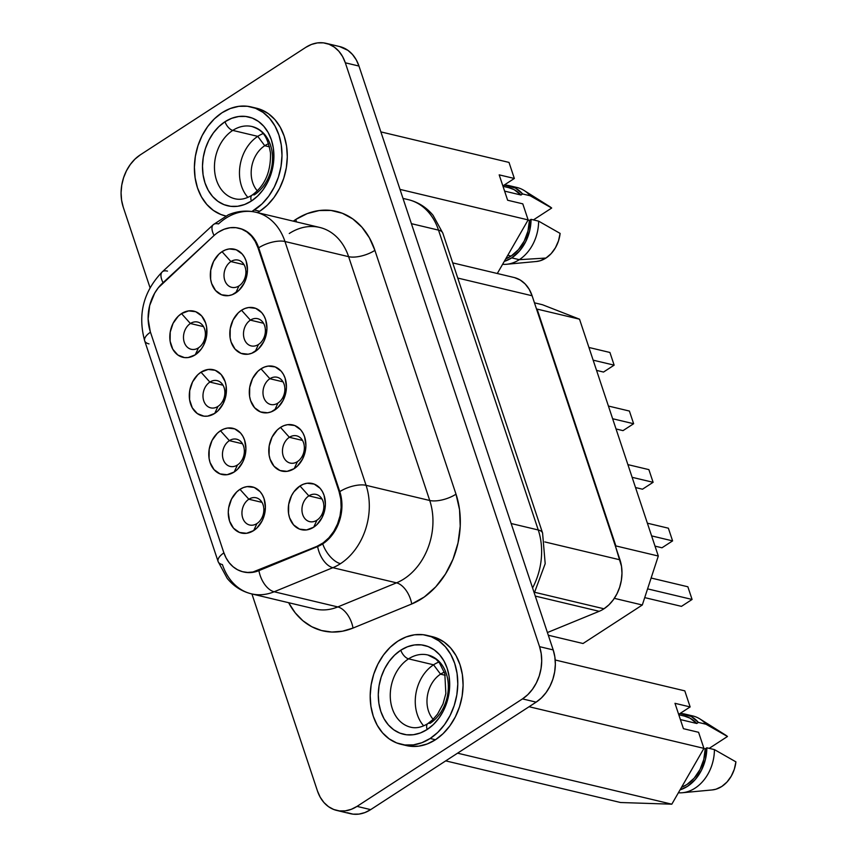 <?xml version="1.0" encoding="UTF-8"?>
<svg xmlns="http://www.w3.org/2000/svg" width="857" height="857" viewBox="0 0 857 857"><rect width="100%" height="100%" fill="white"/><g stroke="black" fill="none" stroke-linecap="round" stroke-linejoin="round"><path stroke-width="1.29" d="M433.567 664.807A37.119 28.517 -76.6 0 0 423.69 725.847A37.119 28.517 103.4 0 1 433.567 664.807A37.119 28.517 103.4 0 1 438.87 662.075A37.119 28.517 -76.6 0 0 433.567 664.807L440.541 674.159L433.567 664.807L408.564 658.851L433.567 664.807M427.889 654.994L435.859 659.054L439.309 662.6L444.815 673.602L445.844 693.549L442.994 704.015L437.541 714.117L432.817 719.623L427.836 723.608C421.762 727.347 416.052 728.546 410.696 727.207A37.119 28.517 103.4 0 1 390.267 696.891A37.119 28.517 103.4 0 1 408.564 658.851A8.516 4.242 -123 0 1 400.797 650.184A45.635 35.062 -76.6 0 0 380.808 711.396A45.635 35.062 -76.6 0 0 427.172 729.489A8.516 4.242 -123 0 1 427.793 723.64A8.516 4.242 -123 0 1 430.021 723.351A37.119 28.517 103.4 0 0 448.307 685.311A37.119 28.517 103.4 0 0 427.889 654.994A37.119 28.517 103.4 0 0 408.564 658.851A37.119 28.517 103.4 0 1 431.703 656.28M444.365 672.177A27.499 21.125 -76.6 0 0 440.541 674.159A27.499 21.125 103.4 0 1 444.365 672.177M406.882 725.922A37.119 28.517 103.4 0 1 390.267 694.331A37.119 28.517 103.4 0 1 408.564 658.851A8.516 4.242 57 0 1 400.797 650.184L407.525 646.746L414.499 644.957L421.451 644.893L428.125 646.564L434.253 649.885L439.598 654.748L443.958 660.961L447.172 668.278L449.1 676.43L449.689 685.097L448.907 693.945L446.776 702.633L443.39 710.828L438.87 718.22L433.396 724.519L427.172 729.489L420.444 732.928L413.47 734.717L406.518 734.781L399.844 733.121L393.727 729.789L388.382 724.926L384.011 718.712L380.808 711.396L378.869 703.243L378.28 694.577L379.073 685.729L381.194 677.041L384.579 668.846L389.099 661.454L394.574 655.155L400.797 650.184A45.635 35.062 -76.6 0 1 447.172 668.278A45.635 35.062 -76.6 0 1 427.172 729.489A8.516 4.242 57 0 1 427.793 723.64M430.16 738.477A55.984 43.011 103.4 0 1 401.012 744.294A55.984 43.011 103.4 0 1 370.213 698.573A55.984 43.011 103.4 0 1 397.809 641.197A55.984 43.011 103.4 0 1 426.957 635.38A55.984 43.011 103.4 0 1 457.756 681.101A55.984 43.011 103.4 0 1 430.16 738.477L435.474 739.741L430.16 738.477L437.798 732.381L444.515 724.658L450.054 715.584L454.21 705.536L456.824 694.877L457.788 684.025L457.06 673.388L454.692 663.393L450.75 654.416L445.404 646.799L438.838 640.832L431.328 636.751L423.144 634.705L414.617 634.78L406.057 636.976L397.809 641.197L390.181 647.292L383.465 655.027L377.916 664.089L373.759 674.148L371.156 684.807L370.192 695.659L370.91 706.286L373.277 716.281L377.219 725.258L382.576 732.885L389.132 738.841L396.641 742.923L404.825 744.969L413.353 744.894L421.912 742.698L430.16 738.477M401.012 744.294L406.325 745.558A55.984 43.011 -76.6 0 0 435.474 739.741L443.101 733.646L449.818 725.922L455.356 716.848L459.513 706.8L462.127 696.141L463.091 685.289L462.373 674.652L459.995 664.657L456.053 655.68L450.707 648.063L444.14 642.097L436.631 638.015L432.057 636.601M257.775 136.359A37.119 28.517 -76.6 0 0 247.898 197.389A37.119 28.517 103.4 0 1 257.775 136.359L264.749 145.711A27.499 21.125 -76.6 0 0 257.346 190.854A27.499 21.125 103.4 0 1 264.749 145.711L269.473 146.836L264.749 145.711A27.499 21.125 103.4 0 1 268.573 143.719A27.499 21.125 -76.6 0 0 264.749 145.711L257.775 136.359A37.119 28.517 103.4 0 1 263.078 133.617A37.119 28.517 -76.6 0 0 257.775 136.359L232.772 130.403L257.775 136.359M231.09 197.474A37.119 28.517 103.4 0 1 214.464 165.872A37.119 28.517 103.4 0 1 232.772 130.403A8.516 4.242 -123 0 1 225.005 121.737A45.635 35.062 -76.6 0 0 205.005 182.937A45.635 35.062 -76.6 0 0 251.38 201.041L244.652 204.48L237.678 206.269L230.726 206.333L224.052 204.662L217.935 201.341L212.579 196.478L208.219 190.265L205.005 182.937L203.077 174.796L202.488 166.129L203.27 157.281L205.401 148.593L208.787 140.398L213.307 133.006L218.781 126.707L225.005 121.737L231.733 118.298L238.707 116.509L245.659 116.445L252.333 118.105L258.46 121.437L263.806 126.3L268.166 132.514L271.38 139.83L273.308 147.982L273.897 156.649L273.115 165.487L270.983 174.185L267.598 182.38L263.078 189.772L257.603 196.071L251.38 201.041A8.516 4.242 -123 0 1 252.001 195.192A8.516 4.242 57 0 0 251.38 201.041A45.635 35.062 -76.6 0 0 271.38 139.83A45.635 35.062 -76.6 0 0 225.005 121.737A8.516 4.242 57 0 0 232.772 130.403A37.119 28.517 103.4 0 1 252.097 126.547C260.678 129.793 267.041 133.049 270.491 152.985C270.973 171.871 264.824 185.926 252.044 195.16C245.97 198.899 240.26 200.099 234.904 198.76A37.119 28.517 103.4 0 1 214.475 168.443A37.119 28.517 103.4 0 1 232.772 130.403A37.119 28.517 103.4 0 1 255.911 127.832M256.264 108.143L260.839 109.557L268.348 113.638L274.915 119.605L280.26 127.232L284.203 136.209L286.581 146.204L287.299 156.831L286.334 167.683L283.721 178.342L279.564 188.401L274.026 197.464L267.309 205.198L259.682 211.283A55.984 43.011 -76.6 0 1 257.486 212.622L259.682 211.283L254.368 210.019L259.682 211.283A55.984 43.011 -76.6 0 0 287.266 153.917A55.984 43.011 -76.6 0 0 256.468 108.196L251.165 106.932A55.984 43.011 103.4 0 1 281.964 152.653A55.984 43.011 103.4 0 1 254.368 210.019A55.984 43.011 103.4 0 1 251.926 211.508L262.006 203.934L268.712 196.199L274.261 187.137L278.418 177.078L281.021 166.419L281.985 155.567L281.267 144.94L278.9 134.945L274.958 125.968L269.612 118.341L263.045 112.385L255.536 108.293L247.352 106.257L238.824 106.332L230.265 108.528L222.017 112.749A55.984 43.011 103.4 0 1 251.165 106.932M535.293 596.086L599.193 611.309A36.508 28.045 -76.6 0 0 603.971 608.791L534.779 592.316L603.971 608.791A36.508 28.045 103.4 0 1 599.193 611.309L547.419 632.541L599.193 611.309L535.293 596.086M190.393 323.507L203.527 326.635L190.393 323.507A13.991 10.755 -76.6 0 0 184.266 342.275A13.991 10.755 -76.6 0 0 198.481 347.824A13.991 10.755 103.4 0 1 191.197 349.281A13.991 10.755 103.4 0 1 183.494 337.851A13.991 10.755 103.4 0 1 190.393 323.507L181.513 313.608L190.393 323.507A13.991 10.755 103.4 0 1 197.678 322.05A13.991 10.755 103.4 0 1 205.38 333.48A13.991 10.755 103.4 0 1 198.481 347.824L195.235 354.841A23.728 18.233 103.4 0 1 171.121 345.435A23.728 18.233 103.4 0 1 181.513 313.608L188.636 310.887L195.728 311.712L201.695 315.976L205.626 323.014L206.633 327.245L206.537 336.362L203.666 345.135L201.32 348.981L195.235 354.841L188.112 357.562L184.491 357.594L177.838 355.002L172.793 349.238L170.115 341.193L170.222 332.088L173.082 323.303L178.277 316.19L181.513 313.608A23.728 18.233 103.4 0 1 205.626 323.014A23.728 18.233 103.4 0 1 195.235 354.841L198.481 347.824A13.991 10.755 -76.6 0 0 204.609 329.056A13.991 10.755 -76.6 0 0 190.393 323.507M209.879 382.083L223.013 385.211L209.879 382.083A13.991 10.755 -76.6 0 0 203.752 400.851A13.991 10.755 -76.6 0 0 217.967 406.4A13.991 10.755 103.4 0 1 210.683 407.857A13.991 10.755 103.4 0 1 202.98 396.427A13.991 10.755 103.4 0 1 209.879 382.083L200.999 372.184L209.879 382.083A13.991 10.755 103.4 0 1 217.164 380.626A13.991 10.755 103.4 0 1 224.866 392.056A13.991 10.755 103.4 0 1 217.967 406.4L214.721 413.417A23.728 18.233 103.4 0 1 190.608 404.011A23.728 18.233 103.4 0 1 200.999 372.184L208.122 369.463L215.214 370.288L221.181 374.552L225.112 381.59L226.119 385.821L226.023 394.938L223.152 403.711L217.957 410.835L214.721 413.417L207.598 416.138L203.977 416.17L197.324 413.577L192.279 407.814L189.601 399.769L189.708 390.663L192.568 381.879L197.763 374.766L200.999 372.184A23.728 18.233 103.4 0 1 225.112 381.59A23.728 18.233 103.4 0 1 214.721 413.417L217.967 406.4A13.991 10.755 -76.6 0 0 224.095 387.632A13.991 10.755 -76.6 0 0 209.879 382.083M229.365 440.659A13.991 10.755 -76.6 0 0 223.227 459.427A13.991 10.755 -76.6 0 0 237.453 464.976L234.207 471.993A23.728 18.233 103.4 0 1 210.094 462.587A23.728 18.233 103.4 0 1 220.485 430.76L229.365 440.659L242.499 443.787L229.365 440.659A13.991 10.755 103.4 0 1 236.65 439.202A13.991 10.755 103.4 0 1 244.352 450.632A13.991 10.755 103.4 0 1 237.453 464.976A13.991 10.755 103.4 0 1 230.169 466.433A13.991 10.755 103.4 0 1 222.466 455.003A13.991 10.755 103.4 0 1 229.365 440.659L220.485 430.76L223.988 428.961L227.608 428.039L234.7 428.864L240.667 433.128L242.927 436.352L244.599 440.166L245.916 448.907L244.395 458.024L242.638 462.287L237.443 469.411L234.207 471.993L227.084 474.714L219.992 473.878L214.025 469.615L210.094 462.587L209.087 458.345L209.194 449.239L212.054 440.455L217.25 433.342L220.485 430.76A23.728 18.233 103.4 0 1 244.599 440.166A23.728 18.233 103.4 0 1 234.207 471.993L237.453 464.976A13.991 10.755 -76.6 0 0 243.581 446.208A13.991 10.755 -76.6 0 0 229.365 440.659M248.851 499.235A13.991 10.755 -76.6 0 0 242.713 518.003A13.991 10.755 -76.6 0 0 256.939 523.552L253.693 530.569A23.728 18.233 103.4 0 1 229.58 521.163A23.728 18.233 103.4 0 1 239.971 489.336L248.851 499.235L261.985 502.363L248.851 499.235A13.991 10.755 103.4 0 1 256.136 497.778A13.991 10.755 103.4 0 1 263.838 509.208A13.991 10.755 103.4 0 1 256.939 523.552A13.991 10.755 103.4 0 1 249.655 525.009A13.991 10.755 103.4 0 1 241.953 513.579A13.991 10.755 103.4 0 1 248.851 499.235L239.971 489.336L243.474 487.537L247.095 486.615L254.186 487.44L260.153 491.704L262.413 494.928L264.085 498.742L265.402 507.483L263.881 516.6L262.124 520.863L256.929 527.987L253.693 530.569L246.57 533.29L239.478 532.454L233.511 528.191L229.58 521.163L228.262 512.411L228.669 507.815L231.54 499.031L236.736 491.918L239.971 489.336A23.728 18.233 103.4 0 1 264.085 498.742A23.728 18.233 103.4 0 1 253.693 530.569L256.939 523.552A13.991 10.755 -76.6 0 0 263.067 504.784A13.991 10.755 -76.6 0 0 248.851 499.235M230.908 261.567A13.991 10.755 -76.6 0 0 224.78 280.335A13.991 10.755 -76.6 0 0 238.996 285.884L235.75 292.901A23.728 18.233 103.4 0 1 211.636 283.496A23.728 18.233 103.4 0 1 222.038 251.669L230.908 261.567L244.041 264.695L230.908 261.567A13.991 10.755 103.4 0 1 238.192 260.11A13.991 10.755 103.4 0 1 245.895 271.54A13.991 10.755 103.4 0 1 238.996 285.884A13.991 10.755 103.4 0 1 231.711 287.341A13.991 10.755 103.4 0 1 224.009 275.911A13.991 10.755 103.4 0 1 230.908 261.567L222.038 251.669L225.53 249.88L229.162 248.948L236.243 249.783L242.21 254.036L244.481 257.271L246.152 261.074L247.459 269.816L245.948 278.932L244.181 283.196L238.985 290.319L232.258 294.69L228.626 295.622L221.545 294.787L215.578 290.534L211.636 283.496L210.629 279.253L210.736 270.148L213.607 261.364L218.803 254.25L222.038 251.669A23.728 18.233 103.4 0 1 246.152 261.074A23.728 18.233 103.4 0 1 235.75 292.901L238.996 285.884A13.991 10.755 -76.6 0 0 245.134 267.116A13.991 10.755 -76.6 0 0 230.908 261.567M250.394 320.143A13.991 10.755 -76.6 0 0 244.266 338.911A13.991 10.755 -76.6 0 0 258.482 344.46L255.236 351.477A23.728 18.233 103.4 0 1 231.122 342.072A23.728 18.233 103.4 0 1 241.524 310.245L250.394 320.143L263.528 323.271L250.394 320.143A13.991 10.755 103.4 0 1 257.678 318.686A13.991 10.755 103.4 0 1 265.381 330.116A13.991 10.755 103.4 0 1 258.482 344.46A13.991 10.755 103.4 0 1 251.197 345.917A13.991 10.755 103.4 0 1 243.495 334.487A13.991 10.755 103.4 0 1 250.394 320.143L241.524 310.245L245.016 308.456L248.648 307.524L255.729 308.359L261.696 312.612L263.967 315.847L265.638 319.65L266.945 328.392L265.434 337.508L263.667 341.772L258.471 348.895L251.744 353.266L248.112 354.198L241.031 353.363L235.064 349.11L231.122 342.072L230.115 337.829L230.222 328.724L233.093 319.94L238.289 312.826L241.524 310.245A23.728 18.233 103.4 0 1 265.638 319.65A23.728 18.233 103.4 0 1 255.236 351.477L258.482 344.46A13.991 10.755 -76.6 0 0 264.62 325.692A13.991 10.755 -76.6 0 0 250.394 320.143M269.88 378.719A13.991 10.755 -76.6 0 0 263.752 397.487A13.991 10.755 -76.6 0 0 277.968 403.036L274.722 410.053A23.728 18.233 103.4 0 1 250.608 400.648A23.728 18.233 103.4 0 1 261.01 368.821L269.88 378.719L283.014 381.847L269.88 378.719A13.991 10.755 103.4 0 1 277.165 377.262A13.991 10.755 103.4 0 1 284.867 388.692A13.991 10.755 103.4 0 1 277.968 403.036A13.991 10.755 103.4 0 1 270.683 404.493A13.991 10.755 103.4 0 1 262.981 393.063A13.991 10.755 103.4 0 1 269.88 378.719L261.01 368.821L264.502 367.032L268.134 366.1L275.215 366.935L281.182 371.188L283.453 374.423L285.124 378.226L286.431 386.968L286.024 391.574L283.153 400.348L277.957 407.471L271.23 411.842L267.598 412.774L260.517 411.938L254.55 407.686L250.608 400.648L249.601 396.405L249.708 387.3L252.579 378.515L257.775 371.402L261.01 368.821A23.728 18.233 103.4 0 1 285.124 378.226A23.728 18.233 103.4 0 1 274.722 410.053L277.968 403.036A13.991 10.755 -76.6 0 0 284.106 384.268A13.991 10.755 -76.6 0 0 269.88 378.719M289.366 437.295A13.991 10.755 -76.6 0 0 283.238 456.063A13.991 10.755 -76.6 0 0 297.454 461.612L294.208 468.629A23.728 18.233 103.4 0 1 270.094 459.223A23.728 18.233 103.4 0 1 280.496 427.397L289.366 437.295L302.5 440.423L289.366 437.295A13.991 10.755 103.4 0 1 296.651 435.838A13.991 10.755 103.4 0 1 304.353 447.268A13.991 10.755 103.4 0 1 297.454 461.612A13.991 10.755 103.4 0 1 290.169 463.069A13.991 10.755 103.4 0 1 282.467 451.639A13.991 10.755 103.4 0 1 289.366 437.295L280.496 427.397L283.988 425.608L287.62 424.676L294.701 425.511L300.668 429.764L302.939 432.999L304.599 436.802L305.917 445.544L305.51 450.15L302.639 458.923L297.443 466.047L294.208 468.629L287.084 471.35L280.003 470.514L274.036 466.262L270.094 459.223L269.087 454.981L269.194 445.876L272.065 437.091L277.261 429.978L280.496 427.397A23.728 18.233 103.4 0 1 304.599 436.802A23.728 18.233 103.4 0 1 294.208 468.629L297.454 461.612A13.991 10.755 -76.6 0 0 303.592 442.844A13.991 10.755 -76.6 0 0 289.366 437.295M308.852 495.871A13.991 10.755 -76.6 0 0 302.725 514.639A13.991 10.755 -76.6 0 0 316.94 520.188L313.694 527.205A23.728 18.233 103.4 0 1 289.58 517.799A23.728 18.233 103.4 0 1 299.971 485.973L308.852 495.871L321.986 498.999L308.852 495.871A13.991 10.755 103.4 0 1 316.137 494.414A13.991 10.755 103.4 0 1 323.839 505.844A13.991 10.755 103.4 0 1 316.94 520.188A13.991 10.755 103.4 0 1 309.656 521.645A13.991 10.755 103.4 0 1 301.953 510.215A13.991 10.755 103.4 0 1 308.852 495.871L299.971 485.973L303.474 484.184L307.106 483.252L314.187 484.087L320.154 488.34L322.425 491.575L324.085 495.378L325.403 504.12L324.996 508.726L322.125 517.499L316.929 524.623L313.694 527.205L306.57 529.926L299.479 529.09L293.523 524.838L289.58 517.799L288.573 513.557L288.68 504.452L291.551 495.667L293.897 491.832L299.971 485.973A23.728 18.233 103.4 0 1 324.085 495.378A23.728 18.233 103.4 0 1 313.694 527.205L316.94 520.188A13.991 10.755 -76.6 0 0 323.078 501.42A13.991 10.755 -76.6 0 0 308.852 495.871M149 343.893A19.475 7.831 -18.4 0 1 144.662 340.765A19.475 7.831 -18.4 0 1 150.468 332.184A19.475 7.831 161.6 0 0 144.683 340.84L218.107 561.539L227.223 578.389C233.682 586.274 241.728 591.426 251.358 593.826L315.012 608.984A58.415 44.875 -76.6 0 0 337.797 606.927L274.144 591.769A19.475 10.916 -112.3 0 1 258.932 570.623L258.182 570.441A38.94 29.92 103.4 0 1 242.992 571.812A38.94 29.92 103.4 0 1 223.698 552.326L150.275 331.627A38.94 29.92 103.4 0 1 162.594 283.099L213.607 235.9A38.94 29.92 103.4 0 1 218.353 232.193A38.94 29.92 -76.6 0 0 213.607 235.9L158.331 287.727L154.689 293.126L149.664 305.574L148.132 318.943L150.275 331.627L223.698 552.326L226.077 557.918L229.258 562.792L233.115 566.777L237.56 569.766L242.435 571.673L247.598 572.433L252.901 572.015L316.886 546.37L323.196 542.856L328.917 537.768L333.78 531.372L337.54 523.948L340.036 515.85L341.14 507.483L340.797 499.213L339.029 491.457L257.925 247.641L255.182 241.385L251.465 236.093L246.902 231.936L241.674 229.098L235.986 227.683L230.051 227.737L224.095 229.258L218.353 232.193A38.94 29.92 103.4 0 1 238.632 228.144A38.94 29.92 103.4 0 1 257.925 247.641L258.685 247.812L339.79 491.639A38.94 29.92 103.4 0 1 322.735 543.863A38.94 29.92 103.4 0 1 317.647 546.541A19.475 10.916 67.7 0 0 332.848 567.688A58.415 44.875 -76.6 0 0 340.486 563.67A19.475 9.695 -123 0 1 322.735 543.863A19.475 9.695 57 0 0 340.486 563.67A58.415 44.875 103.4 0 1 332.848 567.688L274.144 591.769A58.415 44.875 103.4 0 1 251.358 593.826A58.415 44.875 103.4 0 1 222.424 564.592A19.475 7.831 -18.4 0 1 218.107 561.539A19.475 7.831 -18.4 0 1 223.891 552.883A19.475 7.831 161.6 0 0 218.074 561.464M251.037 593.74A58.415 44.875 -76.6 0 0 274.144 591.769L337.797 606.927A19.475 10.916 -112.3 0 1 353.009 628.074A77.88 59.84 103.4 0 1 288.638 602.696L295.151 612.766L302.885 620.736L311.755 626.724L321.514 630.527L331.852 632.048L342.457 631.213L353.009 628.074L411.714 603.992L424.333 596.965L435.785 586.809L445.49 573.997L453.021 559.16L458.013 542.974L460.22 526.219L459.545 509.69L456.01 494.178L374.905 250.362L369.421 237.86L361.975 227.266L352.848 218.964L342.393 213.286L331.016 210.447L319.147 210.554L307.245 213.597L295.761 219.478A19.475 9.695 -123 0 1 296.447 221.899A19.475 9.695 57 0 0 295.761 219.478A77.88 59.84 103.4 0 1 374.905 250.362A19.475 7.831 -18.4 0 1 348.617 256.671A58.415 44.875 -76.6 0 0 319.918 227.491A58.415 44.875 -76.6 0 0 289.259 233.511M213.2 224.738A19.475 8.195 47.2 0 0 214.057 235.493A19.475 8.195 -132.8 0 1 213.264 224.684A19.475 8.195 -132.8 0 1 218.492 223.913A58.415 44.875 103.4 0 1 225.605 218.353A58.415 44.875 103.4 0 1 256.029 212.279A58.415 44.875 103.4 0 1 284.963 241.503L366.078 485.33A58.415 44.875 103.4 0 1 340.486 563.67A58.415 44.875 -76.6 0 0 366.078 485.33L429.732 500.488L366.078 485.33A19.475 7.831 161.6 0 0 339.79 491.639A19.475 7.831 -18.4 0 1 366.078 485.33L284.963 241.503L348.617 256.671L284.963 241.503A19.475 7.831 161.6 0 0 258.685 247.812A19.475 7.831 -18.4 0 1 284.963 241.503A58.415 44.875 -76.6 0 0 255.654 212.193M519.288 259.682A39.186 30.102 103.4 0 1 506.573 264.277A39.186 30.102 103.4 0 1 502.588 264.32A39.186 30.102 -76.6 0 0 519.288 259.682L511.715 257.871A39.186 30.102 103.4 0 1 504.27 261.406L511.715 257.871L519.556 250.962L525.727 241.663L529.669 230.812L531.051 219.338L529.422 220.399L528.041 220.067L529.422 220.399L527.976 231.047L524.205 241.096L518.421 249.676L511.115 256.082L507.783 255.29L511.115 256.082A37.119 28.517 -76.6 0 0 529.422 220.399L531.051 219.338A39.186 30.102 103.4 0 1 511.715 257.871L519.288 259.682A39.186 30.102 -76.6 0 0 538.625 221.149L531.051 219.338L538.625 221.149A39.186 30.102 103.4 0 1 519.288 259.682L545.952 258.053L519.288 259.682M506.573 264.277L536.482 261.481A29.202 22.443 -76.6 0 0 545.952 258.053A29.202 22.443 -76.6 0 0 560.124 233.415L538.625 221.149L560.124 233.415L558.496 240.86L555.443 247.748L551.169 253.618L545.952 258.053L540.178 260.753L536.3 261.492M505.748 258.835A37.119 28.517 -76.6 0 0 511.115 256.082L505.748 258.846M445.265 675.284L440.541 674.159L445.265 675.284M727.475 736.484L709.21 748.354L727.475 736.484L705.975 724.219L727.475 736.484A29.202 22.443 -76.6 0 0 725.365 734.942L699.933 718.959A39.186 30.102 103.4 0 1 705.975 724.219A39.186 30.102 -76.6 0 0 692.831 715.97L685.257 714.16A39.186 30.102 103.4 0 1 698.401 722.419L705.975 724.219L698.401 722.419L691.235 716.495L679.976 713.527A39.186 30.102 103.4 0 1 685.257 714.16M688.974 715.381A39.186 30.102 103.4 0 1 699.933 718.959M684.529 716.12L690.014 718.155L696.773 723.479L680.394 719.58L696.773 723.479A37.119 28.517 -76.6 0 0 684.775 716.173L678.787 714.749M684.797 690.86L690.142 706.929L678.669 714.374L690.142 706.929L674.984 703.318L683.425 728.686L698.584 732.296L703.929 748.365L671.813 804.187L620.575 802.516L445.726 760.877L620.575 802.516L671.813 804.187L457.584 753.174L671.813 804.187L703.929 748.365L529.08 706.725L703.929 748.365L698.584 732.296L683.425 728.686L674.984 703.318L690.142 706.929L684.797 690.86L555.207 659.997L684.797 690.86M705.215 748.847L703.833 748.525L705.215 748.847L703.768 759.506L699.998 769.543L694.213 778.124L686.907 784.53L681.54 787.294A37.119 28.517 -76.6 0 0 705.215 748.847L706.843 747.797L705.215 748.847M696.773 723.479L698.401 722.419L696.773 723.479M680.062 789.865L687.507 786.33L695.348 779.409L701.519 770.122L705.461 759.259L706.843 747.797A39.186 30.102 103.4 0 1 680.062 789.865M714.417 749.596L706.843 747.797L714.417 749.596A39.186 30.102 103.4 0 1 682.365 792.736A39.186 30.102 103.4 0 1 678.38 792.779A39.186 30.102 -76.6 0 0 714.417 749.596L735.917 761.862L734.299 769.307L731.235 776.206L726.961 782.066L721.755 786.501L715.97 789.211L712.092 789.95M682.365 792.736L712.274 789.929A29.202 22.443 -76.6 0 0 735.917 761.862M433.149 719.302A27.499 21.125 103.4 0 1 440.541 674.159A27.499 21.125 -76.6 0 0 433.149 719.302M522.791 203.848L528.137 219.917L497.306 273.501L528.137 219.917L400.005 189.397L528.137 219.917L522.791 203.848L507.633 200.238L522.791 203.848M339.543 46.535L347.953 50.359L352.506 54.505L356.233 59.808L358.976 66.053L553.193 649.917L554.843 656.869L555.347 664.261L554.683 671.813L552.861 679.226L549.969 686.221L546.113 692.52L541.442 697.898L536.139 702.14L370.663 809.629L364.921 812.575L358.976 814.096L353.041 814.15L347.342 812.725M615.605 546.745L621.507 566.348L621.978 573.279L621.346 580.36L619.643 587.313L616.933 593.869L613.323 599.782L608.941 604.817L603.971 608.791A36.508 28.045 -76.6 0 0 619.965 559.825L532.111 295.761L615.605 546.745L537.082 309.088L579.525 319.19L537.082 309.088L615.872 545.93L658.305 556.032L615.872 545.93L615.605 546.745M358.976 66.053A38.94 29.92 -76.6 0 0 339.683 46.567L326.035 43.321A38.94 29.92 103.4 0 1 345.328 62.807L358.976 66.053L345.328 62.807L539.556 646.66L553.193 649.917L358.976 66.053M336.747 810.433A38.94 29.92 103.4 0 1 317.454 790.947L320.197 797.192L323.914 802.495L328.477 806.641L333.705 809.479L339.393 810.904L345.328 810.851L351.284 809.319L357.026 806.383A38.94 29.92 103.4 0 1 336.747 810.433L350.384 813.679A38.94 29.92 -76.6 0 0 370.663 809.629L357.026 806.383L522.491 698.894L357.026 806.383L370.663 809.629L536.139 702.14L522.491 698.894L527.805 694.652L532.476 689.274L536.332 682.975L539.224 675.98L541.035 668.556L541.71 661.015L541.206 653.612L539.556 646.66A38.94 29.92 103.4 0 1 522.491 698.894L536.139 702.14A38.94 29.92 -76.6 0 0 553.193 649.917L539.556 646.66L345.328 62.807L342.596 56.562L338.869 51.259L334.305 47.114L329.077 44.275L323.389 42.85L317.454 42.904L311.498 44.425L305.767 47.371L140.291 154.86L134.988 159.102L130.318 164.48L126.461 170.779L123.569 177.774L121.748 185.187L121.083 192.739L121.576 200.131L123.226 207.083L150.029 287.663L123.226 207.083A38.94 29.92 103.4 0 1 140.291 154.86L305.767 47.371A38.94 29.92 103.4 0 1 326.035 43.321M317.454 790.947L251.926 593.955L317.454 790.947M403.69 744.819L410.128 746.233L418.666 746.158L427.215 743.962L435.474 739.741A55.984 43.011 -76.6 0 0 463.059 682.365A55.984 43.011 -76.6 0 0 432.26 636.644L426.957 635.38M295.761 219.478A77.88 59.84 -76.6 0 0 293.298 221.149A77.88 59.84 103.4 0 1 295.761 219.478M314.69 608.909A58.415 44.875 -76.6 0 0 337.797 606.927L396.502 582.846L332.848 567.688L396.502 582.846A58.415 44.875 -76.6 0 0 429.732 500.488L348.617 256.671A58.415 44.875 -76.6 0 0 319.682 227.437L256.029 212.279C246.623 210.136 237.357 210.993 228.241 214.861L213.264 224.684L162.252 271.883A19.475 8.195 47.2 0 0 163.044 282.692A19.475 8.195 -132.8 0 1 162.187 271.937A19.475 8.195 -132.8 0 1 167.479 271.112M353.009 628.074A19.475 10.916 67.7 0 0 337.797 606.927L396.502 582.846A19.475 10.916 -112.3 0 1 411.714 603.992L353.009 628.074M396.502 582.846A58.415 44.875 -76.6 0 0 429.732 500.488A19.475 7.831 161.6 0 0 456.01 494.178A77.88 59.84 103.4 0 1 411.714 603.992A19.475 10.916 67.7 0 0 396.502 582.846M456.01 494.178A19.475 7.831 -18.4 0 1 429.732 500.488L348.617 256.671A19.475 7.831 161.6 0 0 374.905 250.362L456.01 494.178M258.932 570.623A38.94 29.92 103.4 0 1 243.377 571.898A38.94 29.92 -76.6 0 0 243.752 571.994A38.94 29.92 -76.6 0 0 258.932 570.623A19.475 10.916 67.7 0 0 274.144 591.769L332.848 567.688A19.475 10.916 -112.3 0 1 317.647 546.541L258.932 570.623M239.028 228.241A38.94 29.92 103.4 0 1 258.685 247.812A38.94 29.92 -76.6 0 0 239.392 228.326A38.94 29.92 -76.6 0 0 239.028 228.241M316.886 546.37L317.647 546.541A38.94 29.92 -76.6 0 0 322.735 543.863A38.94 29.92 -76.6 0 0 339.79 491.639L339.029 491.457A38.94 29.92 103.4 0 1 316.886 546.37M339.79 491.639L339.029 491.457L257.925 247.641L258.685 247.812L339.79 491.639M408.618 199.735A60.847 46.749 103.4 0 1 438.516 230.126L538.26 529.98A60.847 46.749 103.4 0 1 532.583 587.945A60.847 46.749 -76.6 0 0 538.26 529.98L511.158 523.52L538.26 529.98L438.516 230.126A60.847 46.749 -76.6 0 0 408.371 199.67C418.173 202.113 426.4 207.319 433.053 215.3L442.833 233.179A19.475 7.831 161.6 0 0 438.516 230.126L411.403 223.666L438.516 230.126A19.475 7.831 -18.4 0 1 442.855 233.254M514.554 277.614L520.21 280.014L525.17 283.967L529.197 289.302L532.111 295.761L457.756 278.054L532.111 295.761A36.508 28.045 -76.6 0 0 514.029 277.486L452.721 262.885M544.827 541.935L619.965 559.825L544.827 541.935M548.319 635.241L583.028 643.511L548.319 635.241M542.427 304.717L534.468 302.821L542.427 304.717L579.525 319.19L658.305 556.032L642.311 604.999L614.33 598.336L642.311 604.999L583.028 643.511L642.311 604.999L658.305 556.032L579.525 319.19L542.427 304.717M603.521 372.056L596.558 370.395L603.521 372.056L614.137 365.157L593.151 360.165L614.137 365.157L603.521 372.056M609.916 352.473L588.93 347.471L609.916 352.473L614.137 365.157L609.916 352.473M623.007 430.632L616.044 428.971L623.007 430.632L633.623 423.733L612.637 418.741L633.623 423.733L623.007 430.632M629.402 411.049L608.416 406.047L629.402 411.049L633.623 423.733L629.402 411.049M642.493 489.208L635.53 487.547L642.493 489.208L653.109 482.309L632.123 477.317L653.109 482.309L642.493 489.208M648.888 469.625L627.902 464.623L648.888 469.625L653.109 482.309L648.888 469.625M661.979 547.784L655.016 546.123L661.979 547.784L672.595 540.885L651.609 535.893L672.595 540.885L661.979 547.784M668.374 528.201L647.389 523.198L668.374 528.201L672.595 540.885L668.374 528.201M681.465 606.36L644.732 597.618L681.465 606.36L692.081 599.461L647.581 588.866L692.081 599.461L681.465 606.36M687.86 586.777L651.127 578.025L687.86 586.777L692.081 599.461L687.86 586.777M509.004 162.412L514.35 178.47L502.877 185.926L514.35 178.47L499.192 174.86L507.633 200.238L499.192 174.86L514.35 178.47L509.004 162.412L380.872 131.892L509.004 162.412M508.737 187.662L514.221 189.697L520.981 195.021L504.602 191.122L520.981 195.021A37.119 28.517 -76.6 0 0 508.983 187.726L502.995 186.301M513.182 186.933A39.186 30.102 103.4 0 1 524.141 190.511A39.186 30.102 103.4 0 1 530.183 195.771L522.609 193.961L520.981 195.021L522.609 193.961L515.443 188.047L504.184 185.08A39.186 30.102 103.4 0 1 509.465 185.712A39.186 30.102 103.4 0 1 522.609 193.961L530.183 195.771A39.186 30.102 -76.6 0 0 517.039 187.512L509.465 185.712M551.683 208.037L533.418 219.906L551.683 208.037L530.183 195.771L551.683 208.037A29.202 22.443 -76.6 0 0 549.573 206.494L524.141 190.511M225.82 215.975A55.984 43.011 103.4 0 1 225.22 215.846A55.984 43.011 103.4 0 1 194.421 170.125A55.984 43.011 103.4 0 1 222.017 112.749L214.379 118.844L207.673 126.568L202.123 135.642L197.967 145.69L195.364 156.349L194.4 167.201L195.117 177.828L197.485 187.833L201.427 196.81L206.783 204.427L213.339 210.394L220.849 214.475L225.423 215.889M252.001 195.192A8.516 4.242 -123 0 1 254.229 194.903A37.119 28.517 103.4 0 0 272.515 156.852A37.119 28.517 103.4 0 0 252.097 126.547M542.61 533.108A19.475 7.831 161.6 0 0 538.26 529.98A19.475 7.831 -18.4 0 1 542.577 533.033L442.833 233.179M144.683 340.84C137.559 314.476 143.408 291.487 162.252 271.883M239.392 228.326L238.632 228.144M242.992 571.812L243.752 571.994M402.994 198.395L408.371 199.67M534.286 593.065L545.191 563.67L542.577 533.033"/></g></svg>
